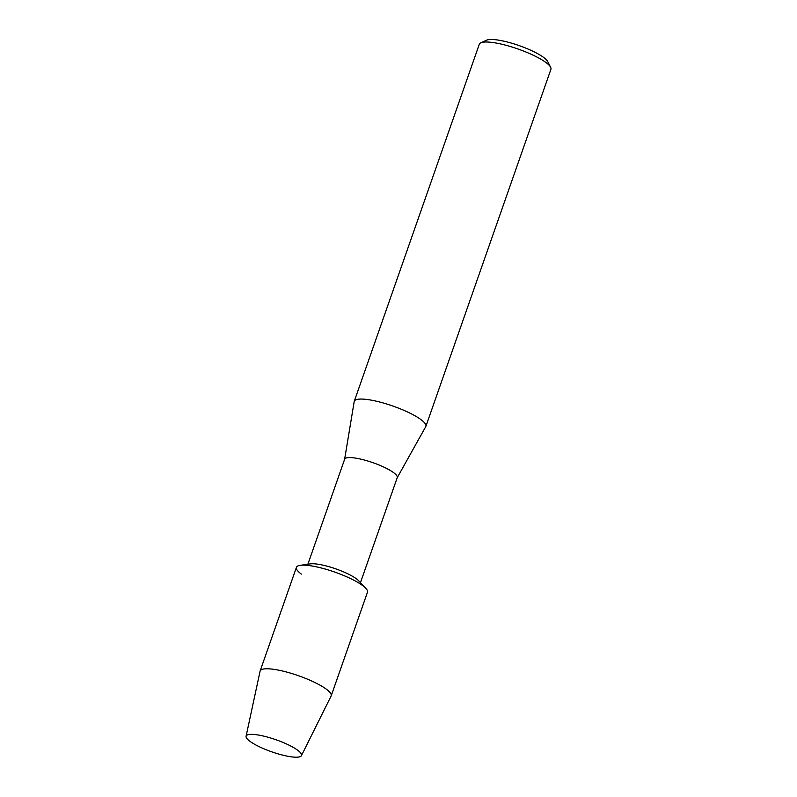 <?xml version="1.0" encoding="UTF-8"?>
<svg xmlns="http://www.w3.org/2000/svg" width="797" height="797" viewBox="0 0 797 797"><rect width="100%" height="100%" fill="white"/><g stroke="black" fill="none" stroke-linecap="round" stroke-linejoin="round"><path stroke-width="1.2" d="M297.65 750.196A29.34 6.396 -160.7 0 0 250.935 734.356A29.34 6.396 -160.7 0 0 249.999 741.349A29.34 6.396 -160.7 0 0 287.01 756.104A29.34 6.396 -160.7 0 0 298.835 751.133A29.34 6.396 -160.7 0 0 297.65 750.196A29.34 6.396 -160.7 0 0 250.935 734.356A29.34 6.396 -160.7 0 0 246.084 736.249A29.34 6.396 -160.7 0 0 249.999 741.349A29.34 6.396 -160.7 0 0 279.837 754.37A29.34 6.396 -160.7 0 0 301.445 755.636A29.34 6.396 -160.7 0 0 298.835 751.133A29.34 6.396 -160.7 0 0 297.65 750.196M301.445 755.636L331.094 696.07A37.638 8.209 -160.7 0 0 331.183 695.871L367.467 592.241A37.638 8.209 -160.7 0 0 362.505 585.476A37.638 8.209 -160.7 0 1 365.753 588.276L358.789 580.874A27.855 6.077 -160.7 0 0 356.389 578.801A27.855 6.077 -160.7 0 0 332.897 567.892A27.855 6.077 -160.7 0 0 310.302 563.887L300.24 565.332A37.638 8.209 -160.7 0 0 301.386 574.129M331.183 695.871A37.638 8.209 -160.7 0 0 326.222 689.106A37.638 8.209 -160.7 0 0 287.468 672.269A37.638 8.209 -160.7 0 0 260.131 670.984L296.424 567.364A37.638 8.209 -160.7 0 1 323.761 568.65A37.638 8.209 -160.7 0 1 362.505 585.476A37.638 8.209 -160.7 0 0 330.775 570.742A37.638 8.209 -160.7 0 0 300.24 565.332M360.463 582.657L397.245 477.632A27.855 6.077 -160.7 0 0 393.569 472.621A27.855 6.077 -160.7 0 0 364.896 460.168A27.855 6.077 -160.7 0 0 344.653 459.211L307.881 564.236M397.205 477.742L425.747 426.654A37.937 8.279 -160.7 0 0 425.877 426.365A37.937 8.279 -160.7 0 0 420.876 419.551A37.937 8.279 -160.7 0 0 381.823 402.585A37.937 8.279 -160.7 0 0 354.267 401.289A37.937 8.279 -160.7 0 0 354.187 401.598L344.623 459.321M425.877 426.365L550.916 69.299A37.937 8.279 -160.7 0 0 550.617 67.237A37.937 8.279 -160.7 0 0 545.915 62.485A37.937 8.279 -160.7 0 0 510.847 46.664A37.937 8.279 -160.7 0 0 480.83 42.799A37.937 8.279 -160.7 0 0 479.306 44.224L354.267 401.289M550.617 67.237L547.708 61.558A33.195 7.243 -160.7 0 0 543.594 57.404A33.195 7.243 -160.7 0 0 512.909 43.566A33.195 7.243 -160.7 0 0 486.638 40.169L480.83 42.799M260.131 670.984A37.638 8.209 -160.7 0 0 260.071 671.204L246.084 736.249"/></g></svg>
